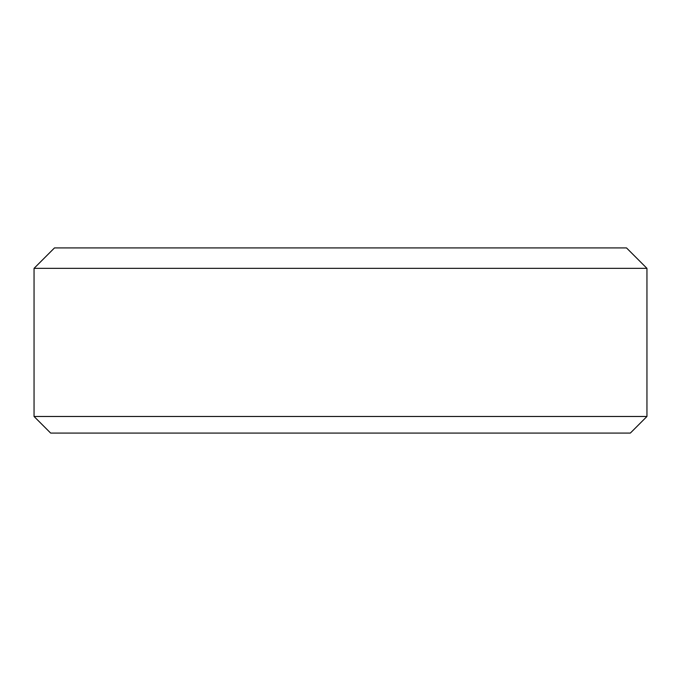<?xml version="1.0" encoding="UTF-8"?>
<svg xmlns="http://www.w3.org/2000/svg" width="681" height="681" viewBox="0 0 681 681"><rect width="100%" height="100%" fill="white"/><g stroke="black" fill="none" stroke-linecap="round" stroke-linejoin="round"><path stroke-width="1.02" d="M630.351 433.073L50.649 433.073L34.05 416.474L646.95 416.474L630.351 433.073M34.05 268.357L54.48 247.927L626.52 247.927L646.95 268.357L34.05 268.357L34.05 416.474M646.95 268.357L646.95 416.474"/></g></svg>
